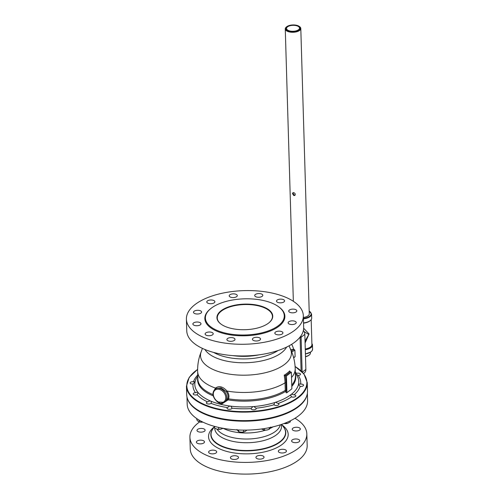 <?xml version="1.0" encoding="UTF-8"?>
<svg xmlns="http://www.w3.org/2000/svg" width="499" height="499" viewBox="0 0 499 499"><rect width="100%" height="100%" fill="white"/><g stroke="black" fill="none" stroke-linecap="round" stroke-linejoin="round"><path stroke-width="0.75" d="M286.707 26.759L286.326 27.065A7.766 3.562 -1.7 0 0 285.266 28.936A7.766 3.562 -1.7 0 0 288.99 31.842A7.766 3.562 -1.7 0 0 299.662 30.408A7.766 3.562 -1.7 0 0 300.797 28.474A7.766 3.562 -1.7 0 0 299.631 26.672L299.232 26.385A7.31 3.35 178.3 0 1 299.257 29.896A7.31 3.35 178.3 0 1 289.277 31.269A7.31 3.35 178.3 0 1 286.707 26.759A7.31 3.35 178.3 0 1 299.232 26.385M293.761 192.664C295.246 193.344 295.614 194.248 294.859 195.39L293.849 195.583L292.495 193.693L292.838 192.789L293.761 192.664M303.373 317.47A7.766 3.562 -1.7 0 0 309.268 313.827L300.797 28.474M197.592 429.408A4.054 1.859 178.3 0 1 202.126 428.473A4.054 1.859 178.3 0 1 205.114 430.175A4.054 1.859 178.3 0 1 204.521 431.18A4.054 1.859 178.3 0 1 199.987 432.115A4.054 1.859 178.3 0 1 196.999 430.412A4.054 1.859 178.3 0 1 197.592 429.408M196.388 442.064A4.054 1.859 178.3 0 1 200.461 440.155A4.054 1.859 178.3 0 1 204.496 441.896A4.054 1.859 178.3 0 1 204.496 441.964A4.054 1.859 178.3 0 1 200.423 443.873A4.054 1.859 178.3 0 1 196.388 442.133A4.054 1.859 178.3 0 1 196.388 442.064M209.112 452.98A4.054 1.859 178.3 0 1 208.613 452.125A4.054 1.859 178.3 0 1 211.638 450.229A4.054 1.859 178.3 0 1 216.229 451.027A4.054 1.859 178.3 0 1 216.728 451.882A4.054 1.859 178.3 0 1 213.697 453.778A4.054 1.859 178.3 0 1 209.112 452.98M232.353 459.23A4.054 1.859 178.3 0 1 230.407 457.708A4.054 1.859 178.3 0 1 232.453 456.024A4.054 1.859 178.3 0 1 236.576 455.955A4.054 1.859 178.3 0 1 238.516 457.471A4.054 1.859 178.3 0 1 236.47 459.161A4.054 1.859 178.3 0 1 232.353 459.23M259.885 459.136A4.054 1.859 178.3 0 1 255.925 457.396A4.054 1.859 178.3 0 1 260.079 455.412A4.054 1.859 178.3 0 1 264.04 457.153A4.054 1.859 178.3 0 1 259.885 459.136M284.33 452.724A4.054 1.859 178.3 0 1 278.33 451.258A4.054 1.859 178.3 0 1 280.444 449.549A4.054 1.859 178.3 0 1 286.445 451.021A4.054 1.859 178.3 0 1 284.33 452.724M299.138 441.721A4.054 1.859 178.3 0 1 294.61 442.65A4.054 1.859 178.3 0 1 291.622 440.954A4.054 1.859 178.3 0 1 292.214 439.943A4.054 1.859 178.3 0 1 296.749 439.014A4.054 1.859 178.3 0 1 299.731 440.711A4.054 1.859 178.3 0 1 299.138 441.721M300.348 429.059A4.054 1.859 178.3 0 1 296.269 430.974A4.054 1.859 178.3 0 1 292.233 429.234A4.054 1.859 178.3 0 1 292.239 429.159A4.054 1.859 178.3 0 1 296.312 427.25A4.054 1.859 178.3 0 1 300.348 428.99A4.054 1.859 178.3 0 1 300.348 429.059M186.707 394.684A60.423 27.695 -1.7 0 0 247.922 420.576A60.423 27.695 -1.7 0 0 307.496 391.104L307.247 382.596A60.423 27.695 -1.7 0 1 247.672 412.068A60.423 27.695 -1.7 0 1 186.451 386.176L186.707 394.684M258.862 293.537A4.054 1.859 178.3 0 1 262.817 295.277A4.054 1.859 178.3 0 1 258.819 297.261A4.054 1.859 178.3 0 1 254.708 295.52A4.054 1.859 178.3 0 1 258.862 293.537M231.305 294.129A4.054 1.859 178.3 0 1 237.299 295.595A4.054 1.859 178.3 0 1 233.301 297.572A4.054 1.859 178.3 0 1 229.191 295.838A4.054 1.859 178.3 0 1 231.305 294.129M207.378 300.966A4.054 1.859 178.3 0 1 211.913 300.03A4.054 1.859 178.3 0 1 214.894 301.733A4.054 1.859 178.3 0 1 210.896 303.71A4.054 1.859 178.3 0 1 206.786 301.97A4.054 1.859 178.3 0 1 207.378 300.966M193.493 312.206A4.054 1.859 178.3 0 1 197.573 310.297A4.054 1.859 178.3 0 1 201.608 312.037A4.054 1.859 178.3 0 1 197.604 314.014A4.054 1.859 178.3 0 1 193.493 312.28A4.054 1.859 178.3 0 1 193.493 312.206M193.375 324.855A4.054 1.859 178.3 0 1 192.882 324.001A4.054 1.859 178.3 0 1 196.88 322.017A4.054 1.859 178.3 0 1 200.991 323.757A4.054 1.859 178.3 0 1 197.966 325.654A4.054 1.859 178.3 0 1 193.375 324.855M207.054 335.509A4.054 1.859 178.3 0 1 205.108 333.987A4.054 1.859 178.3 0 1 209.106 332.01A4.054 1.859 178.3 0 1 213.223 333.75A4.054 1.859 178.3 0 1 211.177 335.44A4.054 1.859 178.3 0 1 207.054 335.509M230.862 341.316A4.054 1.859 178.3 0 1 226.902 339.576A4.054 1.859 178.3 0 1 230.9 337.598A4.054 1.859 178.3 0 1 235.01 339.332A4.054 1.859 178.3 0 1 230.862 341.316M258.42 340.723A4.054 1.859 178.3 0 1 252.419 339.258A4.054 1.859 178.3 0 1 256.417 337.28A4.054 1.859 178.3 0 1 260.528 339.021A4.054 1.859 178.3 0 1 258.42 340.723M282.347 333.893A4.054 1.859 178.3 0 1 277.812 334.823A4.054 1.859 178.3 0 1 274.824 333.126A4.054 1.859 178.3 0 1 278.829 331.143A4.054 1.859 178.3 0 1 282.939 332.883A4.054 1.859 178.3 0 1 282.347 333.893M296.225 322.647A4.054 1.859 178.3 0 1 292.152 324.556A4.054 1.859 178.3 0 1 288.116 322.816A4.054 1.859 178.3 0 1 292.115 320.838A4.054 1.859 178.3 0 1 296.225 322.579A4.054 1.859 178.3 0 1 296.225 322.647M296.344 310.004A4.054 1.859 178.3 0 1 296.843 310.858A4.054 1.859 178.3 0 1 292.838 312.836A4.054 1.859 178.3 0 1 288.728 311.095A4.054 1.859 178.3 0 1 291.753 309.199A4.054 1.859 178.3 0 1 296.344 310.004M282.671 299.344A4.054 1.859 178.3 0 1 284.611 300.866A4.054 1.859 178.3 0 1 280.613 302.843A4.054 1.859 178.3 0 1 276.502 301.103A4.054 1.859 178.3 0 1 278.548 299.419A4.054 1.859 178.3 0 1 282.671 299.344M197.785 376.196L196.974 377.462A52.002 23.84 178.3 0 0 195.134 381.685L193.032 384.005A2.526 1.16 178.3 0 1 192.408 384.024A2.526 1.16 178.3 0 1 190.131 382.939A2.526 1.16 178.3 0 1 193.512 381.754L195.134 381.685L195.022 382.209A52.002 23.84 178.3 0 0 197.785 392.164L198.197 392.888M210.141 400.847L210.952 401.196L211.376 402.456L211.046 403.373A2.526 1.16 178.3 0 1 210.672 403.61A2.526 1.16 178.3 0 1 207.921 403.947A2.526 1.16 178.3 0 1 206.33 402.918A2.526 1.16 178.3 0 1 207.534 401.888L210.141 400.847A52.002 23.84 178.3 0 1 198.172 392.644L197.111 394.746A2.526 1.16 178.3 0 1 196.562 394.89A2.526 1.16 178.3 0 1 193.163 393.898A2.526 1.16 178.3 0 1 195.433 392.676L197.785 392.164M229.758 406.011L230.837 406.155L232.066 408.176A2.526 1.16 178.3 0 1 231.941 408.463A2.526 1.16 178.3 0 1 229.153 409.305A2.526 1.16 178.3 0 1 227.02 408.226A2.526 1.16 178.3 0 1 227.419 407.571L229.758 406.011A52.002 23.84 178.3 0 1 210.952 401.196M252.756 406.635L253.885 406.548L256.012 408.201A2.526 1.16 178.3 0 1 256.168 408.475A2.526 1.16 178.3 0 1 256.187 408.606A2.526 1.16 178.3 0 1 253.692 409.835A2.526 1.16 178.3 0 1 251.128 408.756A2.526 1.16 178.3 0 1 251.147 408.6L252.756 406.635A52.002 23.84 178.3 0 1 230.837 406.155M256.012 408.201A53.904 24.707 -1.7 0 0 274.026 404.764L274.575 402.593L275.529 402.294L278.143 403.448A2.526 1.16 178.3 0 1 278.542 403.654A2.526 1.16 178.3 0 1 278.947 404.259A2.526 1.16 178.3 0 1 276.845 405.469A2.526 1.16 178.3 0 1 274.026 404.764L273.889 404.296M290.892 394.69L291.485 394.235L294.073 394.852A2.526 1.16 178.3 0 1 294.641 394.952A2.526 1.16 178.3 0 1 295.851 395.9A2.526 1.16 178.3 0 1 294.298 397.023A2.526 1.16 178.3 0 1 291.516 396.83L290.78 395.47L290.892 394.69A52.002 23.84 178.3 0 1 275.529 402.294M291.485 394.235A52.002 23.84 178.3 0 0 298.483 384.486L298.595 383.968L300.648 384.118A2.526 1.16 178.3 0 1 301.265 384.093A2.526 1.16 178.3 0 1 303.548 385.178A2.526 1.16 178.3 0 1 300.161 386.369L298.483 384.486L298.595 383.968A52.002 23.84 178.3 0 0 296.219 374.518L295.339 373.302M215.755 400.017L217.314 401.938L215.755 399.911A7.31 5.501 52.2 0 1 214.863 390.287A7.31 5.501 52.2 0 1 223.976 392.626A7.31 5.501 52.2 0 1 223.646 401.932A0.73 0.48 58.7 0 0 224.438 402.244A8.04 6.05 -127.8 0 0 224.862 401.951A8.04 6.05 -127.8 0 0 224.712 391.89A8.04 6.05 -127.8 0 0 215 389.239C212.125 392.326 212.318 395.95 215.599 400.111L221.456 404.202L228.124 399.886A49.095 22.505 -1.7 0 0 285.534 391.447L286.239 392.819L286.894 392.682L286.925 392.002L286.407 390.991L285.534 391.447L285.26 390.405A48.796 22.368 178.3 0 1 228.523 398.832C229.39 396.25 228.891 393.661 227.026 391.054C222.835 386.463 218.992 385.478 215.512 388.097L214.639 389.551M295.445 373.526L296.562 373.371A2.526 1.16 178.3 0 1 297.117 373.233A2.526 1.16 178.3 0 1 300.51 374.225A2.526 1.16 178.3 0 1 298.246 375.448L295.838 374.007M189.907 437.299L190.256 448.988A58.483 26.809 -1.7 0 0 249.506 474.05A58.483 26.809 -1.7 0 0 307.172 445.52L306.829 433.824A58.483 26.809 178.3 0 1 249.163 462.361A58.483 26.809 178.3 0 1 189.907 437.299A58.483 26.809 178.3 0 1 199.556 421.942M294.965 418.274A58.483 26.809 178.3 0 1 306.829 433.824M221.275 324.313A27.601 12.65 178.3 0 1 217.271 318.013A27.601 12.65 178.3 0 1 244.479 304.546A27.601 12.65 178.3 0 1 272.442 316.372A27.601 12.65 178.3 0 1 268.811 322.903M230.313 328.18A27.919 12.799 -1.7 0 0 268.949 322.797A27.919 12.799 -1.7 0 0 262.624 306.623A27.919 12.799 -1.7 0 0 226.49 307.696A27.919 12.799 -1.7 0 0 221.132 324.213A27.919 12.799 -1.7 0 0 230.313 328.18M265.381 300.978A39.458 18.089 -1.7 0 0 225.298 301.652A39.458 18.089 -1.7 0 0 205.401 318.075A39.458 18.089 -1.7 0 0 245.383 334.985A39.458 18.089 -1.7 0 0 284.287 315.736A39.458 18.089 -1.7 0 0 265.381 300.978M305.089 343.025L309.081 333.95L303.66 328.255M304.103 331.604L308.831 334.492L305.032 341.129M305.288 349.749A10.055 4.61 -1.7 0 0 312.48 345.096A10.055 4.61 -1.7 0 0 311.887 343.611M303.417 318.867A10.055 4.61 -1.7 0 0 311.557 314.083L311.682 318.144A10.055 4.61 178.3 0 1 310.309 320.564A10.055 4.61 178.3 0 1 303.535 322.922M305.269 349.001A9.506 4.354 -1.7 0 0 311.919 344.628L311.176 319.659M310.309 320.564L309.848 320.932A9.506 4.354 178.3 0 1 303.542 323.152M310.409 352.3L310.428 353.036A7.766 3.562 178.3 0 1 309.374 354.908A7.766 3.562 178.3 0 1 309.293 354.97A7.766 3.562 178.3 0 1 305.488 356.523M298.558 29.722A6.487 2.975 178.3 0 1 291.31 31.212A6.487 2.975 178.3 0 1 286.532 28.493A6.487 2.975 178.3 0 1 292.932 25.324A6.487 2.975 178.3 0 1 299.506 28.106A6.487 2.975 178.3 0 1 298.558 29.722M305.494 356.704A7.31 3.35 -1.7 0 0 308.918 355.276A7.31 3.35 -1.7 0 0 308.987 355.219L309.374 354.908M293.256 192.62L293.175 193.163C293.35 194.473 294.005 195.109 295.14 195.065M189.202 411.126L189.084 410.321M287.617 423.339L284.137 423.557A4.385 2.008 -1.7 0 0 287.555 423.358L290.324 421.898L290.293 420.838M286.532 423.526L286.501 422.547M270.464 427.044L269.223 429.327L269.173 427.705M269.223 429.327L266.797 430.044L264.345 430.069L261.37 429.003M264.345 430.069L264.302 428.579M263.628 429.982A4.385 2.008 -1.7 0 0 263.684 429.988A4.385 2.008 -1.7 0 0 266.797 430.044A4.385 2.008 -1.7 0 0 267.626 429.876A4.385 2.008 -1.7 0 0 267.645 429.87M246.899 430.101L245.283 431.392L243.649 431.972L243.593 430.119M239.969 432.022A4.385 2.008 -1.7 0 0 240.007 432.034A4.385 2.008 -1.7 0 0 241.167 432.178A4.385 2.008 -1.7 0 0 243.949 431.916L241.167 432.178L238.665 431.685L236.925 429.545M238.665 431.685L238.616 430.001M223.29 428.248L220.995 429.128L218.674 429.308L218.618 427.406M218.674 429.308L216.628 429.028L214.564 428.055L214.514 426.377L212.586 429.371A37.275 17.085 178.3 0 0 228.904 448.451A37.275 17.085 178.3 0 0 280.114 441.559A37.275 17.085 178.3 0 0 283.719 427.263L281.629 424.381M217.252 429.19A4.385 2.008 -1.7 0 0 217.271 429.19A4.385 2.008 -1.7 0 0 220.995 429.128M187.543 398.907A60.223 27.607 -1.7 0 0 215.774 417.856A60.223 27.607 -1.7 0 0 306.91 395.37M186.975 396.936L187.187 404.259A60.223 27.607 -1.7 0 0 216.042 426.782A60.223 27.607 -1.7 0 0 277.213 425.759A60.223 27.607 -1.7 0 0 307.577 400.685L307.365 393.362M212.886 428.903A37.481 17.178 -1.7 0 0 210.871 433.868A37.481 17.178 -1.7 0 0 228.804 448.801A37.481 17.178 -1.7 0 0 267.732 447.909A37.481 17.178 -1.7 0 0 285.696 431.647A37.481 17.178 -1.7 0 0 283.388 426.807M286.894 392.682L291.884 388.808L291.341 372.192L286.451 375.984L286.925 392.002M290.561 349.637L293.643 349.25L294.909 350.217L295.102 356.71L293.662 357.82A17.384 13.08 -127.8 0 0 293.668 357.82M275.305 293.817A58.483 26.809 178.3 0 1 303.323 315.692A58.483 26.809 178.3 0 1 245.658 344.223A58.483 26.809 178.3 0 1 186.401 319.16A58.483 26.809 178.3 0 1 215.892 294.809A58.483 26.809 178.3 0 1 275.305 293.817M186.401 319.16L186.751 330.849A58.483 26.809 -1.7 0 0 246.001 355.912A58.483 26.809 -1.7 0 0 303.666 327.381L303.323 315.692M303.573 373.445L304.465 372.753A5.851 4.397 -127.8 0 0 305.875 369.41L304.833 334.342A5.851 4.397 -127.8 0 0 303.38 330.444M232.072 408.063L232.066 408.176A53.904 24.707 -1.7 0 0 251.147 408.6M202.394 348.383L201.315 351.452A45.465 20.839 -1.7 0 0 246.575 375.154A45.465 20.839 -1.7 0 0 290.349 348.813L289.089 345.807M289.913 371.743A48.503 36.496 -127.8 0 0 289.757 370.9L290.112 371.874L291.341 372.192M284.193 375.223A48.072 22.037 178.3 0 0 289.757 370.9L290.112 371.874A48.79 22.368 -1.7 0 1 285.222 375.666L284.193 375.223A48.503 36.496 52.2 0 1 285.035 382.833L285.26 390.405A0.73 0.337 -1.7 0 1 286.22 390.299L285.996 382.733A0.73 0.337 -1.7 0 0 285.035 382.833A48.796 22.368 -1.7 0 1 227.026 391.054L226.259 391.646C228.006 394.029 228.473 396.406 227.656 398.776L224.93 401.895M286.451 375.984L285.222 375.666M227.307 399.412L228.124 399.886L228.523 398.832A0.73 0.399 -158.9 0 0 227.656 398.776M217.314 401.938L224.263 402.35L225.005 401.838M215 389.239L216.061 388.422L221.076 387.866L226.259 391.646M202.868 422.104L199.244 421.873L199.195 420.152M199.887 422.011A4.385 2.008 -1.7 0 0 199.974 422.029L198.041 421.231L196.818 419.89L196.781 418.617M199.974 422.029A4.385 2.008 -1.7 0 0 201.783 422.191A4.385 2.008 -1.7 0 0 202.881 422.11M289.557 347.023A15.188 11.427 52.2 0 1 290.069 348.215M291.497 377.562A48.796 22.368 -1.7 0 0 295.202 368.618L295.427 376.184A48.796 22.368 178.3 0 1 291.722 385.128M291.765 386.438A49.095 22.505 -1.7 0 0 295.383 374.705M197.829 377.6A49.095 22.505 -1.7 0 0 213.235 395.869M274.575 402.593A52.002 23.84 178.3 0 1 253.885 406.548M296.562 373.371A53.904 24.707 -1.7 0 0 295.302 372.123M214.027 427.107A39.845 18.263 -1.7 0 0 222.966 450.229A39.845 18.263 -1.7 0 0 274.593 448.695A39.845 18.263 -1.7 0 0 282.141 425.086M305.413 353.953A9.687 4.441 -1.7 0 0 311.07 351.695M305.419 354.003L310.883 351.976L312.081 350.791L312.599 349.157A10.055 4.61 178.3 0 1 305.413 353.803M309.187 311.176A9.687 4.441 178.3 0 1 303.398 318.368M223.165 428.323A32.398 14.851 -1.7 0 0 265.562 430.15M269.865 428.504A32.398 14.851 -1.7 0 0 273.096 426.838M280.263 424.836A32.398 14.851 178.3 0 1 251.153 438.871A32.398 14.851 178.3 0 1 216.996 429.128M214.763 428.173A33.377 15.301 -1.7 0 0 239.09 442.351A33.377 15.301 -1.7 0 0 276.608 434.704A33.377 15.301 -1.7 0 0 281.174 424.537M300.08 337.087A5.115 3.849 52.2 0 1 300.099 337.368L301.09 370.813M293.643 349.25A17.384 13.08 -127.8 0 0 291.641 344.322M210.534 308.781A40.045 18.357 -1.7 0 0 219.236 332.134A40.045 18.357 -1.7 0 0 271.313 330.588A40.045 18.357 -1.7 0 0 278.61 306.76M305.875 369.41L302.4 372.104M302.132 371.824L301.103 337.237A5.851 4.397 -127.8 0 0 300.922 335.946M300.099 337.368A0.73 0.337 178.3 0 0 301.103 337.237L304.833 334.342M197.747 375.017A53.904 24.707 -1.7 0 0 193.512 381.754M300.648 384.118A53.904 24.707 -1.7 0 0 298.246 375.448M294.073 394.852A53.904 24.707 -1.7 0 0 300.161 386.369M278.143 403.448A53.904 24.707 -1.7 0 0 291.516 396.83M211.046 403.373A53.904 24.707 -1.7 0 0 227.419 407.571M197.111 394.746A53.904 24.707 -1.7 0 0 207.534 401.888M295.096 366.547A60.055 27.532 178.3 0 1 287.543 403.348A60.055 27.532 178.3 0 1 207.347 405.731A60.055 27.532 178.3 0 1 197.629 369.441M193.032 384.005A53.904 24.707 -1.7 0 0 195.433 392.676M201.315 351.452A48.796 48.796 0 0 0 197.648 371.512A48.796 22.368 -1.7 0 0 215.512 388.097A0.73 0.524 -138.1 0 1 215.668 388.727M295.102 356.71L293.587 357.534M294.254 349.406L291.341 350.99M291.734 351.945L294.909 350.217M286.407 390.991L286.22 390.299M285.996 382.733A49.233 37.045 -127.8 0 0 285.26 375.678M213.004 394.628A48.796 22.368 178.3 0 1 197.872 379.078L197.648 371.512M223.646 401.932C221.107 404.246 218.475 403.572 215.755 399.911M232.908 355.625A37.431 17.159 -1.7 0 0 259.056 354.845M213.697 352.444A40.101 18.382 -1.7 0 0 278.043 350.535M204.933 349.5A42.253 19.367 -1.7 0 0 246.207 362.729A42.253 19.367 -1.7 0 0 286.619 347.079M293.35 301.309L285.266 28.936M312.599 349.157L312.48 345.096M311.557 314.083L309.18 311.077M295.202 368.618A48.796 48.796 0 0 0 290.356 348.82M295.084 366.434L303.972 373.963L307.247 382.596M197.629 369.329L189.202 377.369L186.451 386.176"/></g></svg>
